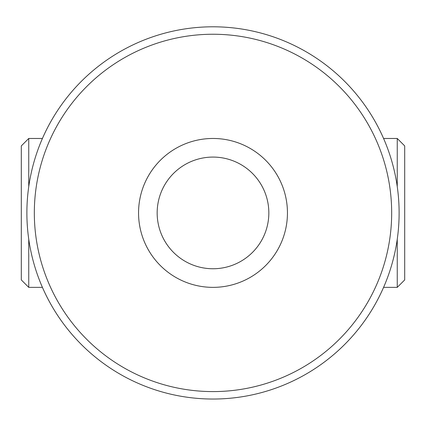 <?xml version="1.0" encoding="UTF-8"?>
<svg xmlns="http://www.w3.org/2000/svg" width="426" height="426" viewBox="0 0 426 426"><rect width="100%" height="100%" fill="white"/><g stroke="black" fill="none" stroke-linecap="round" stroke-linejoin="round"><path stroke-width="0.64" d="M397.256 239.172L397.256 287.364L404.7 279.919L404.7 145.916L397.256 138.471L397.256 186.663M369.337 111.931A186.114 186.114 0 0 0 294.893 45.784A186.114 186.114 0 0 1 369.337 111.931M294.893 380.051A186.114 186.114 0 0 0 369.337 313.903A186.114 186.114 0 0 1 294.893 380.051M56.663 313.903A186.114 186.114 0 0 0 131.107 380.051A186.114 186.114 0 0 1 56.663 313.903M28.744 186.663L28.744 138.471L21.3 145.916L21.3 279.919L28.744 287.364L42.419 287.364M28.744 239.172L28.744 287.364M213 268.753A55.833 55.833 0 0 0 261.356 185.001A55.833 55.833 0 0 0 164.644 185.001A55.833 55.833 0 0 0 213 268.753M213 287.364A74.449 74.449 0 0 0 277.475 175.693A74.449 74.449 0 0 0 148.525 175.693A74.449 74.449 0 0 0 213 287.364M213 399.034A186.114 186.114 0 0 0 376.456 123.913A186.114 186.114 0 0 0 56.663 111.931A186.114 186.114 0 0 0 213 399.034A186.114 186.114 0 0 0 376.456 123.913A186.114 186.114 0 0 0 56.663 111.931A186.114 186.114 0 0 0 213 399.034M28.744 138.471L42.419 138.471M213 391.59A178.67 178.67 0 0 0 367.734 123.583A178.67 178.67 0 0 0 58.266 123.583A178.67 178.67 0 0 0 213 391.59M383.581 287.364L397.256 287.364M383.581 138.471L397.256 138.471"/></g></svg>
